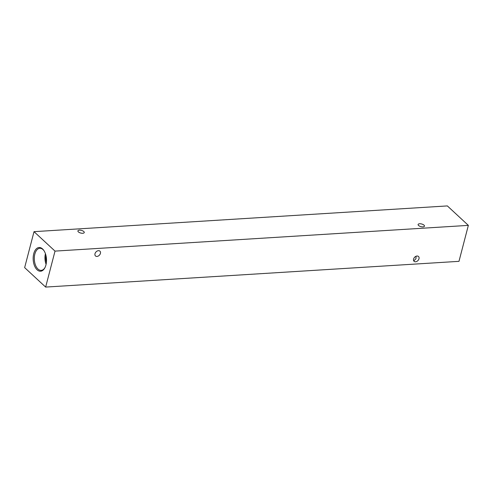 <?xml version="1.0" encoding="UTF-8"?>
<svg xmlns="http://www.w3.org/2000/svg" width="493" height="493" viewBox="0 0 493 493"><rect width="100%" height="100%" fill="white"/><g stroke="black" fill="none" stroke-linecap="round" stroke-linejoin="round"><path stroke-width="0.74" d="M96.961 256.428A3.278 2.342 -47.2 0 1 95.488 255.953A3.278 2.342 -47.2 0 1 95.377 252.798A3.278 2.342 -47.2 0 1 98.458 250.672A3.278 2.342 -47.2 0 1 99.937 251.147A3.278 2.342 -47.2 0 1 100.048 254.302A3.278 2.342 -47.2 0 1 96.961 256.428M413.559 260.458L414.194 260.538L415.969 258.702L416.037 256.268M415.537 261.783A3.278 2.342 -47.2 0 1 414.058 261.308A3.278 2.342 -47.2 0 1 413.954 258.153A3.278 2.342 -47.2 0 1 417.035 256.027A3.278 2.342 -47.2 0 1 418.514 256.502A3.278 2.342 -47.2 0 1 418.619 259.651A3.278 2.342 -47.2 0 1 415.537 261.783M82.769 233.275A3.278 1.374 -165.4 0 1 79.385 232.554A3.278 1.374 -165.4 0 1 77.919 230.89A3.278 1.374 -165.4 0 1 79.404 230.163A3.278 1.374 -165.4 0 1 82.787 230.884A3.278 1.374 -165.4 0 1 84.254 232.542A3.278 1.374 -165.4 0 1 82.769 233.275M422.963 226.872A3.278 1.374 -165.4 0 1 419.58 226.145A3.278 1.374 -165.4 0 1 418.113 224.488A3.278 1.374 -165.4 0 1 419.605 223.76A3.278 1.374 -165.4 0 1 422.982 224.481A3.278 1.374 -165.4 0 1 424.455 226.139A3.278 1.374 -165.4 0 1 422.963 226.872M45.923 265.012A11.875 6.643 -93.6 0 0 43.76 250.339A11.875 6.643 -93.6 0 0 33.74 253.729A11.875 6.643 -93.6 0 0 36.235 268.845A11.875 6.643 -93.6 0 0 44.851 267.841A11.875 6.643 -93.6 0 0 45.923 265.012M43.963 250.641A11.056 6.181 -93.6 0 0 39.951 248.287A11.056 6.181 -93.6 0 0 34.843 254.074A11.056 6.181 -93.6 0 0 35.533 265.24A11.056 6.181 -93.6 0 0 41.326 270.355A11.056 6.181 -93.6 0 0 45.017 267.52M24.65 267.625L34.017 231.661L447.354 205.92L468.35 225.375L458.983 261.339L45.646 287.08L24.65 267.625M34.017 231.661L55.019 251.11L468.35 225.375M55.019 251.11L45.646 287.08M45.966 255.547A9.207 5.146 -93.6 0 0 46.391 262.399M45.436 253.716A10.68 5.971 -93.6 0 0 46.095 264.285M79.287 232.499L80.119 232.856"/></g></svg>
